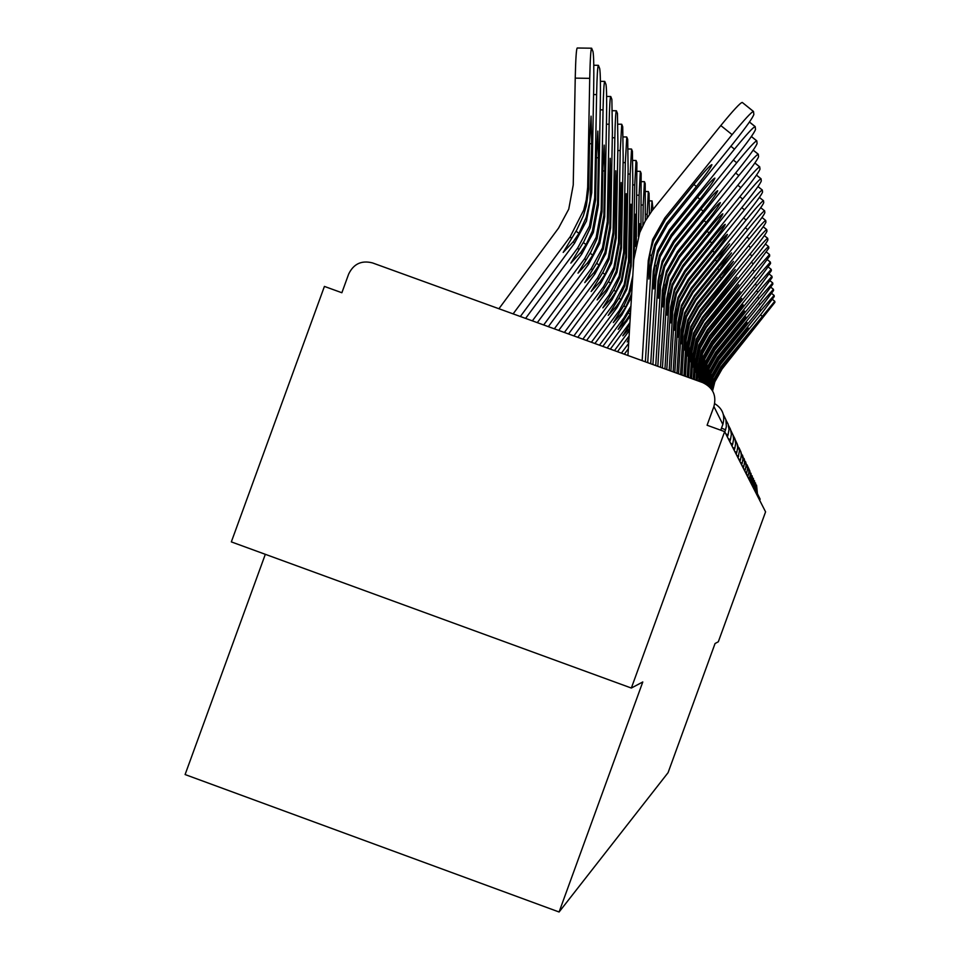 <?xml version="1.0" encoding="UTF-8"?>
<svg xmlns="http://www.w3.org/2000/svg" width="960" height="960" viewBox="0 0 960 960"><rect width="100%" height="100%" fill="white"/><g stroke="black" fill="none" stroke-linecap="round" stroke-linejoin="round"><path stroke-width="1.44" d="M265.32 554.316L185.1 774.552L559.092 912L668.076 772.668L715.056 643.512L718.32 641.784L765.576 511.86L724.656 431.616L631.344 688.044L231.336 541.896L324.42 286.416L341.868 292.74L348.66 274.08C353.58 263.856 361.524 260.124 372.492 262.908L702.732 382.608C712.992 387.528 716.712 395.496 713.904 406.524L707.088 425.244L724.656 431.616M756.996 495.024L756.552 485.088L757.452 493.764L760.128 499.14L759.696 500.328M559.092 912L642.792 681.96L631.344 688.044M665.412 219.696L695.376 182.592C704.928 170.916 710.436 164.94 711.9 164.676L711.912 164.736C711.216 167.172 706.056 174.42 696.432 186.492L666.768 223.248L654.804 244.416L651.756 255.312L648.816 279.084L649.044 262.14L650.268 252.072L653.34 241.068L665.412 219.696L664.776 218.016L652.656 239.484L648.276 260.52L642.168 360.648M664.776 218.016L732.108 134.64C744.528 119.448 751.668 111.72 753.492 111.456L753.852 114.444C752.784 117.804 745.992 127.332 733.488 143.028L667.38 224.88L655.476 245.952L651.18 266.616L645.372 361.812M627.924 355.488L633.78 259.68L639.756 232.572L645.18 221.136L652.176 210.576L720.804 125.556C733.236 110.364 740.388 102.66 742.26 102.432L753.312 111.384M520.344 316.5L574.548 243.204L586.476 221.016L591.756 192.636L593.7 87.744C594 67.68 593.76 55.632 592.992 51.6L591.636 48.204C590.808 48.96 590.172 59.016 589.728 78.348L575.232 78.132L573.24 184.956L568.74 209.148L558.564 228.084L498.924 308.736M513.12 313.884L570.216 236.688L583.716 210.084L586.248 199.848L587.676 187.284L589.728 78.348M576.024 231.18L578.964 233.352L573.42 241.524L563.184 252.432L576.78 229.908L583.368 215.772L586.368 205.716L588.66 189.108L589.608 139.452L591.072 116.148L591.672 143.76L589.524 143.724M578.964 233.352L586.176 217.392L589.992 201.216L591.672 143.76M575.232 78.132C575.676 58.8 576.348 48.756 577.224 48L591.492 48.204M669.888 231.456L698.904 195.528C708.156 184.2 713.496 178.404 714.888 178.116C714.228 180.492 709.224 187.5 699.9 199.188L671.148 234.792L659.556 255.3L656.616 265.86L653.772 288.936L654.024 272.568L655.212 262.824L658.188 252.156L669.888 231.456L669.288 229.884L657.54 250.668L653.304 271.056L647.712 362.664M669.288 229.884L734.484 149.148C746.532 134.412 753.432 126.9 755.196 126.612L755.52 129.408C754.488 132.612 747.912 141.816 735.78 157.02L671.736 236.328L660.192 256.752L656.028 276.768L650.724 363.756M674.076 242.508L702.216 207.672C711.192 196.692 716.364 191.04 717.708 190.74L717.72 190.788C717.048 193.008 712.2 199.788 703.152 211.116L675.264 245.64L664.032 265.536L661.164 275.772L658.44 298.2L658.704 282.372L659.856 272.916L662.736 262.584L674.076 242.508L673.512 241.032L662.124 261.18L658.02 280.944L652.92 364.548M673.512 241.032L736.728 162.756C748.404 148.464 755.1 141.156 756.792 140.844L757.104 143.472C756.084 146.52 749.7 155.424 737.94 170.16L675.816 247.092L664.62 266.892L660.588 286.32L655.752 365.58M678.024 252.912L705.324 219.108C714.048 208.428 719.052 202.932 720.348 202.62L720.372 202.656C719.712 204.78 714.996 211.344 706.212 222.348L679.14 255.864L668.232 275.16L665.46 285.108L662.832 306.912L663.096 291.588L664.224 282.42L667.02 272.388L678.024 252.912L677.496 251.508L666.444 271.068L662.46 290.244L657.828 366.324M677.496 251.508L738.828 175.572C750.168 161.688 756.66 154.572 758.292 154.224L758.58 156.708C757.596 159.624 751.392 168.24 739.98 182.544L679.656 257.22L668.796 276.444L664.872 295.308L660.492 367.296M681.744 262.704L708.264 229.872C716.736 219.504 721.596 214.152 722.844 213.816L722.856 213.852C722.22 215.892 717.624 222.252 709.092 232.932L682.8 265.488L672.204 284.244L669.504 293.916L666.972 315.12L667.248 300.276L668.34 291.372L671.064 281.628L681.744 262.704L681.24 261.396L670.512 280.38L666.648 299.004L662.436 368.004M681.24 261.396L740.808 187.644C751.836 174.144 758.124 167.22 759.708 166.848L759.984 169.188C759.024 171.972 752.988 180.324 741.888 194.22L683.292 266.784L672.732 285.456L668.928 303.78L664.956 368.916M685.26 271.968L711.036 240.048C719.28 229.956 723.996 224.736 725.208 224.4L725.22 224.436C724.584 226.38 720.12 232.548 711.828 242.94L686.256 274.596L675.948 292.836L673.332 302.22L670.884 322.884L671.16 308.472L672.228 299.82L674.868 290.352L685.26 271.968L684.78 270.72L674.352 289.176L670.596 307.272L666.804 369.576M684.78 270.72L742.68 199.032C753.396 185.904 759.516 179.148 761.04 178.764L761.304 180.972C760.368 183.648 754.5 191.748 743.7 205.248L686.724 275.808L676.452 293.976L672.744 311.796L669.18 370.44M525.6 318.396L577.704 247.968L589.464 226.068L594.672 198.084L596.604 94.608L593.58 94.56M583.32 242.544L586.068 244.584L580.716 252.504L570.828 263.124L584.016 241.344L590.412 227.664L595.596 199.788L596.448 153.732L597.84 131.088L598.392 157.776L596.376 157.74M586.068 244.584L592.404 231.024L597.54 203.412L598.392 157.776M532.38 320.856L581.76 254.088L593.316 232.572L598.44 205.08L600.324 103.428C600.612 83.988 600.396 72.348 599.676 68.496L598.404 65.328C597.624 66.096 597.024 75.864 596.604 94.608M537.312 322.644L584.724 258.552L596.136 237.324L601.188 210.192L603.048 109.872L600.204 109.836M590.16 253.224L592.752 255.132L587.556 262.812L578.004 273.156L590.832 252.084L597.024 238.824L602.052 211.8L602.88 167.136L604.2 145.116L604.704 170.94L602.808 170.904M592.752 255.132L598.896 241.98L603.876 215.196L604.704 170.94M543.684 324.96L588.552 264.3L599.76 243.444L604.716 216.768L606.552 118.176C606.828 99.312 606.636 88.056 605.964 84.384L604.764 81.396C604.02 82.188 603.456 91.68 603.048 109.872M548.34 326.64L591.336 268.512L602.412 247.908L607.308 221.58L609.108 124.236L606.444 124.2M596.604 263.256L599.052 265.068L594.012 272.52L584.76 282.612L597.228 262.2L603.24 249.324L608.124 223.092L610.188 158.328L610.644 183.336L608.856 183.3M599.052 265.068L605.004 252.3L609.84 226.308L610.644 183.336M554.34 328.812L594.936 273.924L605.82 253.68L610.644 227.784L612.408 132.06L611.868 99.324L610.752 96.516C610.044 97.32 609.504 106.56 609.108 124.236M558.72 330.408L597.576 277.896L608.316 257.892L613.08 232.32L614.832 137.772L612.312 137.736M602.676 272.724L604.98 274.428L600.084 281.688L591.12 291.504L603.264 271.728L609.108 259.224L613.848 233.748L615.828 170.784L616.248 195.024L614.568 195M604.98 274.428L610.776 262.032L615.468 236.772L616.248 195.024M564.384 332.46L600.972 283.008L611.544 263.328L616.224 238.164L617.94 145.152L617.448 113.424L616.392 110.772C615.732 111.588 615.204 120.588 614.832 137.772M568.524 333.96L603.456 286.752L613.896 267.312L618.528 242.448L620.22 150.552L617.844 150.516M608.412 281.676L610.584 283.284L605.832 290.328L597.144 299.928L608.964 280.716L614.64 268.56L619.248 243.804L621.156 182.544L621.54 206.064L619.944 206.04M610.584 283.284L616.212 271.224L620.784 246.66L621.54 206.064M573.876 335.904L606.66 291.588L616.944 272.448L621.492 247.98L623.172 157.524L622.716 126.744L621.756 124.32L620.22 150.552M688.584 280.716L713.664 249.66C721.68 239.844 726.264 234.756 727.428 234.396C726.828 236.304 722.484 242.292 714.408 252.396L689.52 283.2L679.5 300.948L676.944 310.092L674.58 330.216L675.9 307.812L678.468 298.608L688.584 280.716L688.128 279.54L677.988 297.492L674.328 315.096L670.92 371.076M688.128 279.54L744.456 209.808C754.884 197.028 760.836 190.44 762.3 190.032L762.552 192.12C761.628 194.688 755.928 202.548 745.416 215.688L689.964 284.352L679.968 302.04L676.368 319.368L673.176 371.892M577.8 337.32L609.012 295.128L619.176 276.216L623.676 252.036L625.32 162.636L623.076 162.6M613.836 290.124L615.888 291.648L611.268 298.524L602.832 307.884L614.364 289.236L619.884 277.404L624.36 253.308L626.196 193.68L626.544 216.516L625.044 216.492M615.888 291.648L621.372 279.912L625.812 256.02L626.544 216.516M582.864 339.156L612.048 299.7L622.056 281.076L626.484 257.268L628.116 169.236L627.696 139.344L626.784 137.052L625.32 162.636M691.728 289.008L716.148 258.768L729.54 243.876L716.844 261.372L692.628 291.36L682.86 308.64L680.376 317.544L678.084 337.176L679.38 315.384L681.888 306.42L691.728 289.008L691.308 287.88L681.432 305.364L677.868 322.5L674.82 372.492M691.308 287.88L746.124 220.008C756.288 207.564 762.084 201.132 763.5 200.712L763.74 202.68C762.84 205.152 757.272 212.796 747.048 225.588L693.036 292.452L683.304 309.672L679.8 326.556L676.956 373.26M586.584 340.5L614.28 303.06L624.168 284.652L628.548 261.108L630.156 174.072L628.02 174.036M618.96 298.14L620.916 299.58L616.416 306.276L608.22 315.42L619.464 297.288L624.84 285.78L629.196 262.32L630.96 204.216L631.296 226.416L629.868 226.392M620.916 299.58L626.256 288.156L630.576 264.888L631.296 226.416M591.384 342.24L617.16 307.404L626.904 289.26L631.212 266.076L632.796 180.336L632.412 151.284L631.56 149.112L630.156 174.072M694.716 296.868L718.5 267.42L731.556 252.9L719.172 269.88L695.556 299.1L686.052 315.948L683.628 324.612L681.408 343.764L682.68 322.572L685.128 313.836L694.716 296.868L694.308 295.8L684.684 312.828L681.216 329.532L678.516 373.824M694.308 295.8L747.72 229.68C757.62 217.548 763.26 211.26 764.64 210.828L764.856 212.712C763.98 215.088 758.556 222.516 748.584 234.984L695.952 300.144L686.472 316.92L683.052 333.372L680.544 374.568M594.9 343.524L619.272 310.584L628.908 292.644L632.784 275.904M623.832 305.748L625.692 307.116L621.3 313.632L613.332 322.572L624.312 304.932L629.544 293.712L632.292 284.124M625.692 307.116L631.704 293.58M599.46 345.18L622.008 314.7L631.5 297.048M636.276 243.456L636.9 162.612L636.048 160.476L634.74 184.92L632.712 184.896M633.18 269.52L634.74 184.92M634.068 256.14L635.496 214.224L635.796 235.812L634.44 235.788M635.604 246.384L635.796 235.812M697.548 304.332L720.732 275.616L733.452 261.408L721.38 277.968L698.352 306.456L689.076 322.884L686.712 331.332L684.564 350.04L685.824 329.388L688.2 320.868L697.548 304.332L697.164 303.324L687.78 319.92L684.396 336.204L682.032 375.108M697.164 303.324L749.232 238.872C758.88 227.028 764.376 220.896 765.72 220.452L765.924 222.228C765.072 224.52 759.78 231.744 750.06 243.9L698.724 307.44L689.484 323.808L686.148 339.852L683.964 375.804M628.452 312.96L630.216 314.268L625.944 320.628L618.18 329.352L630.78 308.724M602.808 346.392L624.012 317.724L630.936 306.156M607.152 347.964L630.336 316.056M640.944 229.668L641.148 173.364L640.344 171.348L639.096 195.228L637.164 195.192M638.328 236.472L639.096 195.228M639.024 234.492L639.804 223.716L640.164 231.54M700.236 311.436L722.868 283.428L735.276 269.556L701.016 313.464L691.956 329.484L689.652 337.728L687.564 355.992L688.8 335.88L691.128 327.564L700.236 311.436L699.876 310.476L690.732 326.664L687.432 342.54L685.38 376.308M699.876 310.476L750.66 247.608C760.08 236.052 765.444 230.052 766.74 229.596L766.944 231.288C766.104 233.508 760.932 240.54 751.452 252.396L701.364 314.4L692.34 330.36L689.088 346.02L687.204 376.98M629.592 328.26L622.8 335.808L629.184 325.5L628.524 324.516L629.94 322.524M610.332 349.116L628.524 324.516M614.46 350.604L629.472 330.324M645.312 220.92L645.204 183.612L644.436 181.68L643.224 205.02L641.4 204.996M642.852 225.552L643.224 205.02M702.804 318.192L736.992 277.296L703.536 320.124L694.704 335.76L692.46 343.824L690.42 361.668L691.644 342.06L693.912 333.948L702.804 318.192L702.456 317.28L693.528 333.084L690.312 348.576L688.56 377.472M767.64 238.284L764.328 235.608L767.712 238.308L767.904 239.916C767.088 242.052 762.036 248.916 752.784 260.484L703.884 321.024L695.076 336.612L691.896 351.9L690.3 378.096M767.712 238.308C766.452 238.764 761.232 244.632 752.028 255.912L702.456 317.28M628.836 340.584L627.204 341.964L628.968 338.568M617.484 351.708L629.124 335.988M621.42 353.136L628.668 343.332M649.416 214.38L649.056 193.356L648.324 191.532L647.172 214.356L645.432 214.32M647.1 217.896L647.172 214.356M705.252 324.636L738.636 284.676L705.96 326.484L697.32 341.76L695.124 349.632L693.144 367.08L694.356 347.94L696.564 340.02L705.252 324.636L704.928 323.772L696.204 339.204L693.06 354.336L691.584 378.564M768.576 246.588L765.408 244.032L768.648 246.612L768.828 248.148L754.044 268.2L706.284 327.336L697.68 342.564L694.572 357.492L693.252 379.164M768.648 246.612C767.424 247.08 762.324 252.816 753.336 263.844L704.928 323.772M624.312 354.18L628.344 348.732M653.076 209.424L652.044 200.916L651.228 211.836M707.592 330.792L740.196 291.696L708.264 332.556L699.828 347.484L697.68 355.176L695.748 372.252L696.936 353.568L699.096 345.816L707.592 330.792L707.28 329.964L698.76 345.036L695.676 359.82L694.476 379.608M769.476 254.508L766.44 252.072L769.536 254.532L769.704 256.008L755.256 275.568L708.564 333.36L700.152 348.252L697.128 362.844L696.072 380.196M769.536 254.532L754.572 271.404L707.28 329.964M709.824 336.672L741.696 298.416L710.46 338.352L702.216 352.944L700.116 360.468L698.232 377.184L699.408 358.932L701.52 351.36L709.824 336.672L709.524 335.868L701.196 350.616L698.184 365.076L697.236 380.616M767.436 259.728L770.388 262.104L770.556 263.508L756.408 282.612L710.76 339.132L702.528 353.688L699.564 367.956L698.76 381.168M770.388 262.104L755.76 278.628L709.524 335.868M700.596 381.828L701.76 364.068L703.836 356.664L711.96 342.288L743.136 304.86L712.572 343.896L704.496 358.176L702.444 365.544L700.656 381.852M771.144 269.328L768.36 267.084L771.192 269.352L771.36 270.696L757.524 289.344L712.848 344.64L704.808 358.884L701.904 372.852L701.34 382.104M771.192 269.352L756.9 285.54L711.672 341.532L703.524 355.944L700.584 370.092L699.888 381.576M702.9 382.668L704.028 368.988L706.044 361.74L714 347.664L744.504 311.016L714.588 349.212L706.68 363.192L704.676 370.392L703.344 382.836M769.26 274.104L771.972 276.276L772.128 277.572L758.58 295.8L714.852 349.92L706.98 363.864L703.8 383.028M771.972 276.276L757.98 292.152L713.724 346.944L705.744 361.044L702.876 374.892L702.408 382.488M705.216 383.712L706.188 373.692L708.168 366.6L715.956 352.824L745.824 316.92L716.52 354.3L708.78 367.992L706.812 375.048L705.768 384.024M770.124 280.824L772.716 282.924L772.86 284.16L759.6 301.98L716.772 354.984L709.068 368.64L706.152 384.252M772.716 282.924L759.024 298.488L715.692 352.128L707.88 365.94L704.82 383.508M707.448 385.128L710.208 371.256L717.828 357.768L747.084 322.584L718.368 359.184L710.796 372.6L708.072 385.236M773.388 289.272L770.928 287.292L773.436 289.296L773.568 290.472L760.572 307.92L718.62 359.844L711.06 373.224L708.372 385.86M773.436 289.296L760.02 304.56L717.576 357.096L709.932 370.632L707.112 384.888M709.62 387L712.164 375.732L719.628 362.52L748.296 328.02L720.156 363.876L712.728 377.016L710.232 387.648M774.072 295.392L771.708 293.484L774.12 295.404L774.252 296.544L761.508 313.62L720.396 364.512L712.98 377.616L710.532 387.996M774.12 295.404L760.98 310.392L719.388 361.872L711.9 375.132L709.308 386.7M711.72 389.532L714.036 380.04L721.368 367.068L749.46 333.252L721.86 368.388L714.576 381.276L712.296 390.42M772.464 299.424L774.78 301.284L774.9 302.376L722.088 368.988L714.828 381.84L712.572 390.888M774.78 301.284L721.128 366.456L713.784 379.452L711.432 389.124M720.744 430.2L722.844 424.428L713.904 406.524M722.844 424.428C725.304 415.476 722.592 408.54 714.696 403.644M723.36 414.576L725.88 419.688L726.36 426.504L725.532 429.828L721.512 428.1M726.012 420.192L728.076 424.08L729.024 429.492L728.064 434.904L725.808 433.884M728.508 425.472L730.476 429.228L731.376 434.448L730.44 439.668L728.256 438.684M730.848 430.44L733.044 435.06L733.584 439.116L732.684 444.156L730.56 443.208M733.056 435.12L734.868 438.648L735.672 443.52L734.796 448.392L732.732 447.48M735.144 439.548L737.16 443.88L737.652 447.684L736.8 452.388L734.796 451.512M738.696 456.18L736.74 455.328M738.984 447.696L740.844 451.788L741.288 455.352L740.484 459.78L738.588 458.952M740.748 451.464L742.968 458.892L742.188 463.188L740.34 462.384M742.44 455.028L744.564 462.264L743.808 466.428L742.008 465.648M744.036 458.424L746.088 465.468L745.344 469.512L743.592 468.756M745.56 461.664L747.54 468.516L746.808 472.452L745.104 471.72M747 464.748L748.56 468.324L748.884 472.212L748.212 475.26L746.544 474.54M748.392 467.7L749.904 471.18L750.204 474.96L749.544 477.936L747.912 477.24M749.712 470.508L750.828 480.492L749.232 479.82M750.972 473.208L752.052 482.94L750.492 482.28M752.184 475.788L753.216 485.292L751.692 484.644M753.348 478.248L754.344 487.536L752.856 486.912M754.452 480.624L755.424 489.696L753.96 489.084M755.52 482.892L756.456 491.772L755.028 491.172M756.984 495.024L757.452 493.764L756.048 493.176M651.18 266.616L650.424 265.044M649.044 262.14L648.276 260.52M667.38 224.88L666.768 223.248M732.108 134.64L720.804 125.556M696.432 186.492L693.888 184.44M649.728 255.192L651.756 255.312M587.736 185.184L588.72 187.008M590.796 190.86L591.756 192.636M570.216 236.688L571.368 238.416M573.42 241.524L574.548 243.204M656.028 276.768L655.32 275.292M654.024 272.568L653.304 271.056M671.736 236.328L671.148 234.792M734.484 149.148L730.884 146.244M749.424 122.04L755.028 126.54M699.9 199.188L697.5 197.268M654.696 265.752L656.616 265.86M660.588 286.32L659.928 284.928M658.704 282.372L658.02 280.944M675.816 247.092L675.264 245.64M736.728 162.756L733.344 160.044M751.356 136.536L756.636 140.784M703.152 211.116L700.896 209.304M659.376 275.676L661.164 275.772M664.872 295.308L664.248 293.988M663.096 291.588L662.46 290.244M679.656 257.22L679.14 255.864M738.828 175.572L735.648 173.004M753.168 150.168L758.148 154.176M706.212 222.348L704.088 220.644M663.768 285.012L665.46 285.108M668.928 303.78L668.34 302.544M667.248 300.276L666.648 299.004M683.292 266.784L682.8 265.488M740.808 187.644L737.808 185.22M754.86 163.008L759.576 166.8M709.092 232.932L707.1 231.324M667.908 293.82L669.504 293.916M672.744 311.796L672.192 310.62M671.16 308.472L670.596 307.272M686.724 275.808L686.256 274.596M742.68 199.032L739.848 196.752M756.456 175.128L760.92 178.716M711.828 242.94L709.932 241.416M671.82 302.136L673.332 302.22M594.672 198.084L595.596 199.788M597.54 203.412L598.44 205.08M577.704 247.968L578.784 249.588M580.716 252.504L581.76 254.088M601.188 210.192L602.052 211.8M603.876 215.196L604.716 216.768M584.724 258.552L585.744 260.076M587.556 262.812L588.552 264.3M607.308 221.58L608.124 223.092M609.84 226.308L610.644 227.784M591.336 268.512L592.296 269.952M594.012 272.52L594.936 273.924M613.08 232.32L613.848 233.748M615.468 236.772L616.224 238.164M597.576 277.896L598.476 279.252M600.084 281.688L600.972 283.008M618.528 242.448L619.248 243.804M620.784 246.66L621.492 247.98M603.456 286.752L604.308 288.036M605.832 290.328L606.66 291.588M676.368 319.368L675.84 318.264M674.868 316.236L674.328 315.096M689.964 284.352L689.52 283.2M744.456 209.808L741.768 207.648M757.968 186.588L762.204 189.996M714.408 252.396L712.608 250.956M675.516 310.008L676.944 310.092M623.676 252.036L624.36 253.308M625.812 256.02L626.484 257.268M609.012 295.128L609.816 296.34M611.268 298.524L612.048 299.7M679.8 326.556L679.296 325.512M678.372 323.58L677.868 322.5M693.036 292.452L692.628 291.36M746.124 220.008L743.592 217.968M759.384 197.436L763.404 200.676M716.844 261.372L715.152 260.004M679.008 317.46L680.376 317.544M628.548 261.108L629.196 262.32M630.576 264.888L631.212 266.076M614.28 303.06L615.048 304.212M616.416 306.276L617.16 307.404M683.052 333.372L682.572 332.376M681.708 330.552L681.216 329.532M695.952 300.144L695.556 299.1M747.72 229.68L745.308 227.736M764.604 210.804L760.74 207.696L764.544 210.804M719.172 269.88L717.552 268.584M682.332 324.54L683.628 324.612M619.272 310.584L619.992 311.676M621.3 313.632L622.008 314.7M686.148 339.852L685.692 338.904M684.864 337.164L684.396 336.204M698.724 307.44L698.352 306.456M749.232 238.872L746.94 237.024M761.988 217.488L765.636 220.416L762 217.464M721.38 277.968L719.844 276.732M685.488 331.26L686.712 331.332M624.012 317.724L624.708 318.768M625.944 320.628L626.616 321.648M689.088 346.02L688.656 345.12M687.864 343.464L687.432 342.54M701.364 314.4L701.016 313.464M750.66 247.608L748.488 245.844M763.188 226.776L766.668 229.572M723.468 285.648L722.016 284.484M688.488 337.656L689.652 337.728M691.896 351.9L691.488 351.036M690.732 349.452L690.312 348.576M703.884 321.024L703.536 320.124M752.028 255.912L749.952 254.244M725.472 292.98L724.08 291.864M691.332 343.752L692.46 343.824M694.572 357.492L694.176 356.676M693.456 355.176L693.06 354.336M706.284 327.336L705.96 326.484M753.336 263.844L751.356 262.248M727.368 299.964L726.048 298.896M694.056 349.56L695.124 349.632M697.128 362.844L696.744 362.064M696.06 360.624L695.676 359.82M708.564 333.36L708.264 332.556M754.572 271.404L752.688 269.892M729.192 306.636L727.92 305.616M696.66 355.116L697.68 355.176M699.564 367.956L699.204 367.212M698.556 365.832L698.184 365.076M710.76 339.132L710.46 338.352M755.76 278.628L753.96 277.176M767.424 259.752L770.328 262.08M730.932 313.008L729.72 312.036M699.132 360.408L700.116 360.468M701.904 372.852L701.556 372.132M700.932 370.824L700.584 370.092M711.96 342.288L711.672 341.532M712.848 344.64L712.572 343.896M756.9 285.54L755.172 284.148M732.588 319.104L731.436 318.18M701.508 365.484L702.444 365.544M704.136 377.532L703.812 376.848M703.212 375.588L702.876 374.892M714 347.664L713.724 346.944M714.852 349.92L714.588 349.212M757.98 292.152L756.324 290.82M769.26 274.116L771.924 276.264M734.184 324.948L733.08 324.048M703.776 370.344L704.676 370.392M706.284 382.032L705.972 381.372M705.384 380.16L705.072 379.488M715.956 352.824L715.692 352.128M716.772 354.984L716.52 354.3M759.024 298.488L757.44 297.216M770.112 280.848L772.668 282.9M735.708 330.54L734.652 329.688M705.948 375L706.812 375.048M707.484 384.54L707.172 383.904M717.828 357.768L717.576 357.096M718.62 359.844L718.368 359.184M760.02 304.56L758.496 303.336M737.172 335.916L736.152 335.088M708.036 379.464L708.864 379.512M719.628 362.52L719.388 361.872M720.396 364.512L720.156 363.876M760.98 310.392L759.516 309.216M738.576 341.064L737.604 340.272M710.04 383.748L710.832 383.796M721.368 367.068L721.128 366.456M722.088 368.988L721.86 368.388M761.904 315.996L760.5 314.868M772.464 299.436L774.744 301.272M739.932 346.02L738.984 345.264M711.96 387.864L712.728 387.912M725.532 429.828L724.788 431.892M728.064 434.904L727.344 436.896M730.44 439.668L729.744 441.6M732.684 444.156L732 446.028M734.796 448.392L734.136 450.216M736.8 452.388L736.152 454.164M738.06 457.908L739.488 450.696L737.112 443.736M740.484 459.78L739.872 461.46M742.188 463.188L741.588 464.832M743.808 466.428L743.22 468.024M745.344 469.512L744.768 471.072M746.808 472.452L746.256 473.976M748.212 475.26L747.672 476.748M749.544 477.936L749.016 479.388M750.828 480.492L750.3 481.92M752.052 482.94L751.536 484.332M753.216 485.292L752.724 486.66M754.344 487.536L753.852 488.88M755.424 489.696L754.944 491.004M756.456 491.772L755.988 493.056M742.26 102.432L753.408 111.396M749.46 122.004L755.124 126.552M751.38 136.5L756.72 140.784M753.192 150.132L758.232 154.176M754.884 162.972L759.648 166.8M756.48 175.104L760.992 178.728M593.784 65.256L598.272 65.316M600.408 81.324L604.644 81.396M606.636 96.456L610.644 96.516M612.492 110.712L616.284 110.772M618.024 124.188L621.624 124.236M757.98 186.564L762.264 189.996M623.256 136.92L626.664 136.968M759.396 197.412L763.464 200.676M628.2 148.98L631.44 149.04M632.892 160.428L635.976 160.476M637.344 171.3L640.284 171.348M763.2 226.752L766.716 229.572M641.568 181.644L644.376 181.68M645.588 191.484L648.276 191.532M649.428 200.868L651.984 200.916"/></g></svg>
